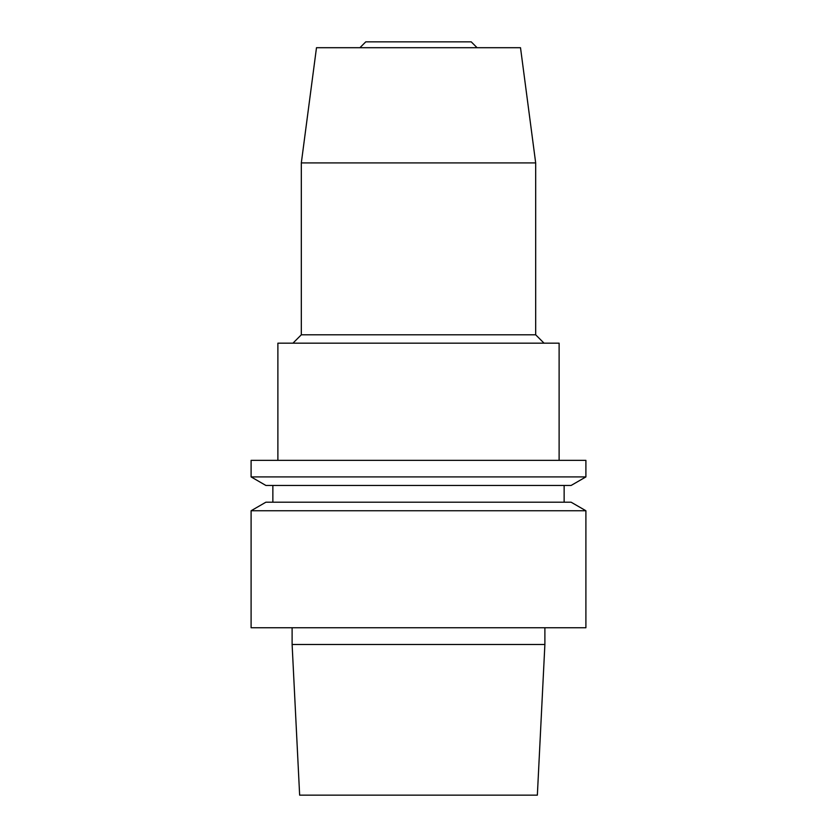 <?xml version="1.0" encoding="UTF-8"?>
<svg xmlns="http://www.w3.org/2000/svg" width="837" height="837" viewBox="0 0 837 837"><rect width="100%" height="100%" fill="white"/><g stroke="black" fill="none" stroke-linecap="round" stroke-linejoin="round"><path stroke-width="1.26" d="M292.113 644.49L544.887 644.49L537.354 795.15L299.646 795.15L292.113 644.49L292.113 627.75M477.09 47.709L471.231 41.85L365.769 41.85L359.91 47.709M418.5 47.709L316.491 47.709L301.32 162.912L535.68 162.912L520.509 47.709L418.5 47.709M535.68 162.912L535.68 334.8L301.32 334.8L301.32 162.912M559.116 460.35L559.116 343.17L277.884 343.17L277.884 460.35M418.5 460.35L251.1 460.35L251.1 476.912L585.9 476.912L585.9 460.35L418.5 460.35M585.9 476.912L571.106 485.46L265.894 485.46L251.1 476.912M418.5 502.2L265.894 502.2L251.1 510.748L585.9 510.748L571.106 502.2L418.5 502.2M585.9 510.748L585.9 627.75L251.1 627.75L251.1 510.748M301.32 334.8L292.95 343.17M535.68 334.8L544.05 343.17M564.138 502.2L564.138 485.46M272.862 502.2L272.862 485.46M544.887 644.49L544.887 627.75"/></g></svg>
